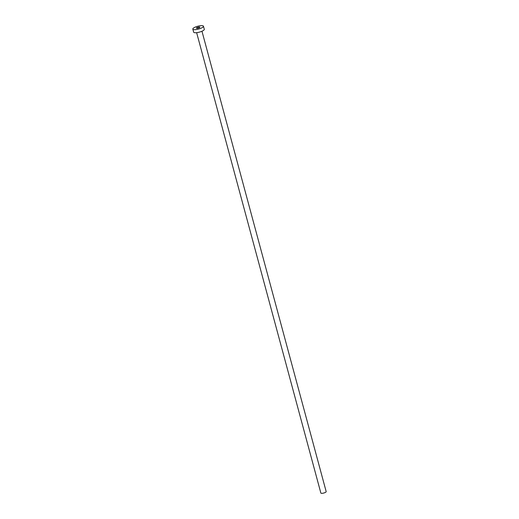 <?xml version="1.0" encoding="UTF-8"?>
<svg xmlns="http://www.w3.org/2000/svg" width="519" height="519" viewBox="0 0 519 519"><rect width="100%" height="100%" fill="white"/><g stroke="black" fill="none" stroke-linecap="round" stroke-linejoin="round"><path stroke-width="0.78" d="M196.558 27.864A1.765 0.467 -15.1 0 0 196.435 28.11A1.765 0.467 -15.1 0 0 197.869 28.201A1.765 0.467 -15.1 0 0 199.718 27.442A1.765 0.467 -15.1 0 0 199.841 27.196A1.765 0.467 -15.1 0 0 198.407 27.111A1.765 0.467 -15.1 0 0 196.558 27.864M201.962 31.237L326.179 491.616A2.757 0.733 164.9 0 1 325.99 492.006A2.757 0.733 164.9 0 1 323.097 493.186A2.757 0.733 164.9 0 1 320.859 493.05L196.643 32.671M203.461 26.216L204.291 29.298A5.508 1.466 164.9 0 1 203.902 30.076A5.508 1.466 164.9 0 1 198.128 32.431A5.508 1.466 164.9 0 1 193.652 32.165L192.821 29.09A5.508 1.466 164.9 0 1 193.204 28.311A5.508 1.466 164.9 0 1 198.985 25.95A5.508 1.466 164.9 0 1 203.461 26.216A5.508 1.466 164.9 0 1 203.072 26.994A5.508 1.466 164.9 0 1 197.298 29.356A5.508 1.466 164.9 0 1 192.821 29.09"/></g></svg>
